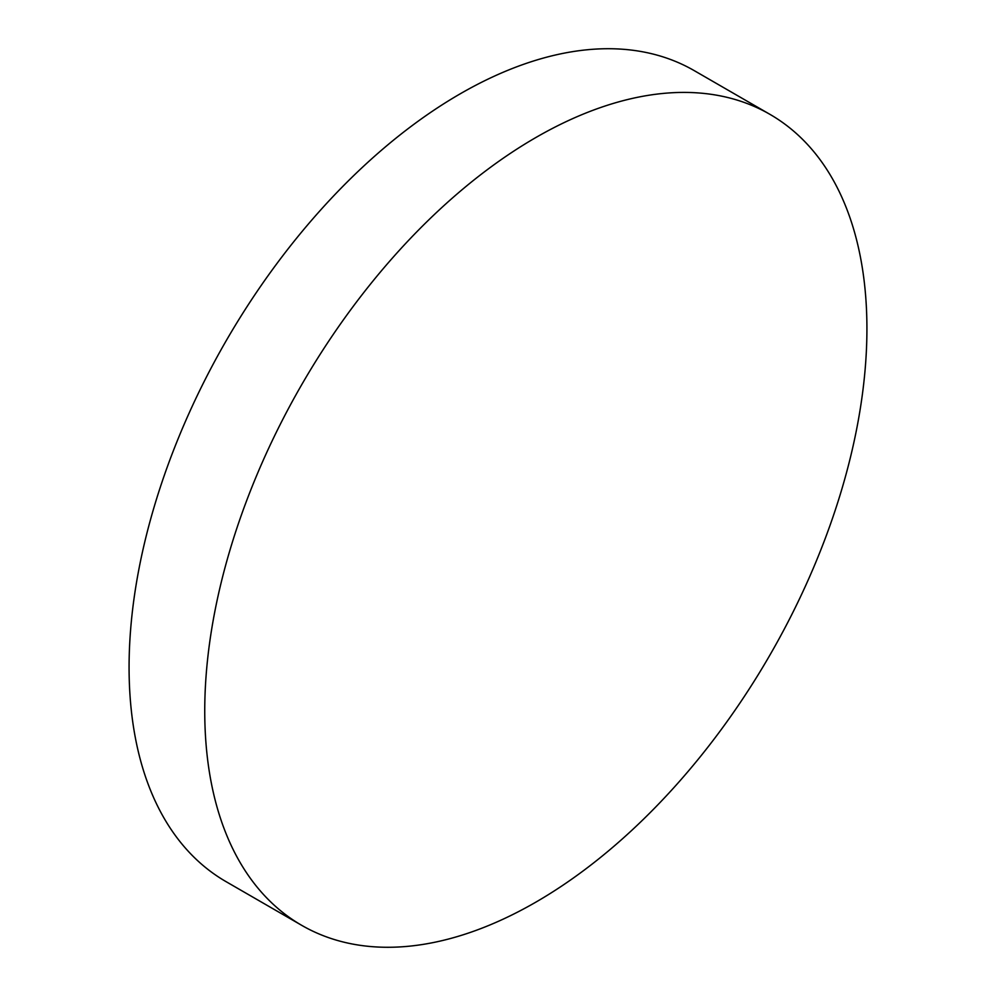 <?xml version="1.0" encoding="UTF-8"?>
<svg xmlns="http://www.w3.org/2000/svg" width="996" height="996" viewBox="0 0 996 996"><rect width="100%" height="100%" fill="white"/><g stroke="black" fill="none" stroke-linecap="round" stroke-linejoin="round"><path stroke-width="1.49" d="M535.836 137.535A468.22 270.327 120 0 0 229.952 550.141A468.22 270.327 120 0 0 301.726 925.346A468.22 270.327 120 0 0 535.836 902.152A468.22 270.327 120 0 0 841.72 489.546A468.22 270.327 120 0 0 769.945 114.353A468.22 270.327 120 0 0 535.836 137.535M769.945 114.353L694.274 70.654A468.22 270.327 120 0 0 460.164 93.848A468.22 270.327 120 0 0 154.28 506.454A468.22 270.327 120 0 0 226.055 881.647L301.726 925.346"/></g></svg>
